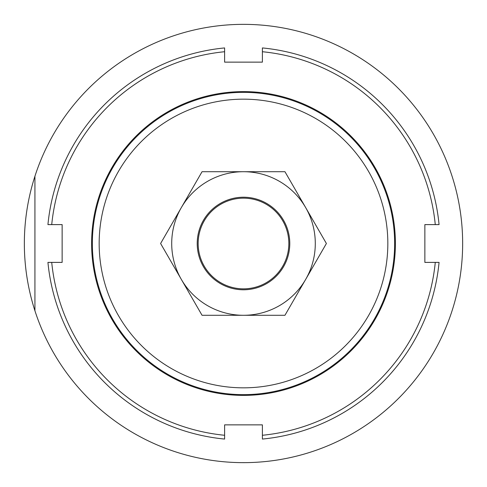 <?xml version="1.0" encoding="UTF-8"?>
<svg xmlns="http://www.w3.org/2000/svg" width="487" height="487" viewBox="0 0 487 487"><rect width="100%" height="100%" fill="white"/><g stroke="black" fill="none" stroke-linecap="round" stroke-linejoin="round"><path stroke-width="0.73" d="M241.126 288.779A45.34 45.34 0 0 0 288.779 245.874A45.34 45.34 0 0 0 245.874 198.221A45.34 45.34 0 0 0 198.221 241.126A45.34 45.34 0 0 0 241.126 288.779M34.93 310.767A219.15 219.15 0 0 0 462.65 243.5A219.15 219.15 0 0 0 34.93 176.233L34.93 310.767A219.15 219.15 0 0 1 34.93 176.233M92.36 243.5A151.14 151.14 0 0 0 243.5 394.64A151.14 151.14 0 0 0 394.64 243.5A151.14 151.14 0 0 0 243.5 92.36A151.14 151.14 0 0 0 92.36 243.5M99.165 243.5A144.335 144.335 0 0 1 243.5 99.165A144.335 144.335 0 0 1 387.835 243.5A144.335 144.335 0 0 1 243.5 387.835A144.335 144.335 0 0 1 99.165 243.5M91.605 243.5A151.895 151.895 0 0 1 243.5 91.605A151.895 151.895 0 0 1 395.395 243.5A151.895 151.895 0 0 1 243.5 395.395A151.895 151.895 0 0 1 91.605 243.5M47.933 224.61L51.725 224.61A192.7 192.7 0 0 1 224.61 51.725L224.61 47.933A196.48 196.48 0 0 0 47.933 224.61M262.39 51.725A192.7 192.7 0 0 1 435.275 224.61L439.067 224.61A196.48 196.48 0 0 0 262.39 47.933L262.39 62.135L224.61 62.135L224.61 51.725M435.275 262.39A192.7 192.7 0 0 1 262.39 435.275L262.39 439.067A196.48 196.48 0 0 0 439.067 262.39L424.865 262.39L424.865 224.61L435.275 224.61M51.725 224.61L62.135 224.61L62.135 262.39L47.933 262.39A196.48 196.48 0 0 0 224.61 439.067L224.61 424.865L262.39 424.865L262.39 435.275M224.61 435.275A192.7 192.7 0 0 1 51.725 262.39M305.672 279.398A71.79 71.79 0 0 0 243.5 171.71A71.79 71.79 0 0 0 181.328 279.398L160.6 243.5L202.05 171.71L284.95 171.71L326.4 243.5L284.95 315.29L243.5 315.29A71.79 71.79 0 0 0 305.672 279.398M197.217 243.5A46.283 46.283 0 0 0 243.5 289.783A46.283 46.283 0 0 0 289.783 243.5A46.283 46.283 0 0 0 243.5 197.217A46.283 46.283 0 0 0 197.217 243.5M181.328 279.398A71.79 71.79 0 0 0 243.5 315.29L202.05 315.29L181.328 279.398"/></g></svg>
